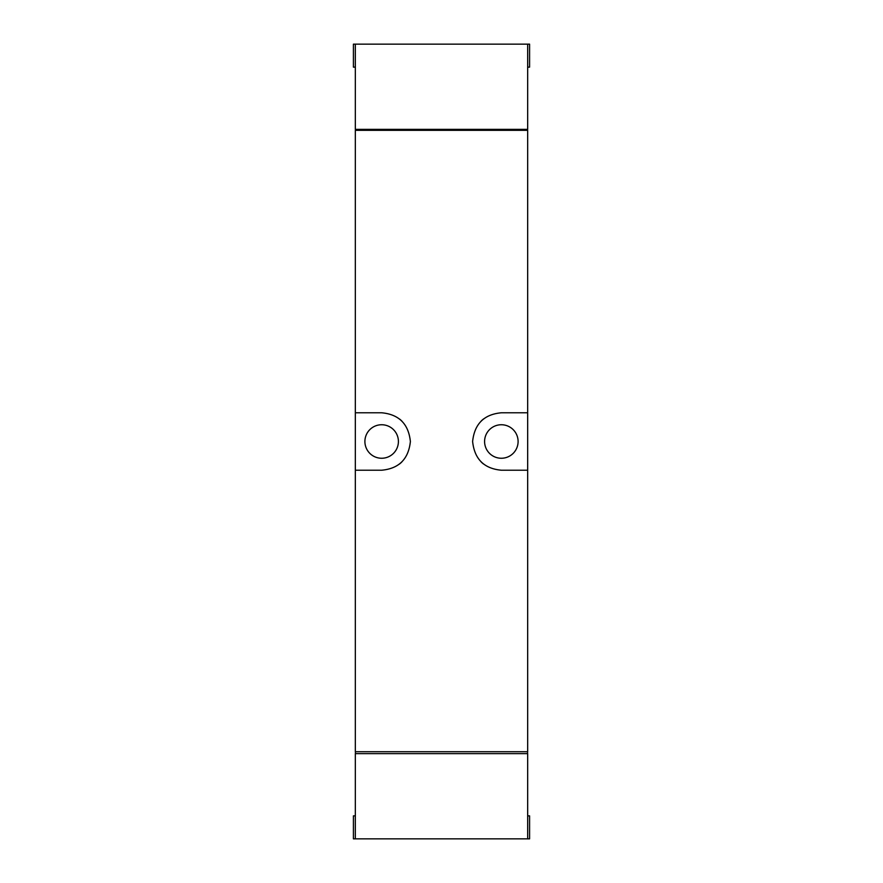 <?xml version="1.0" encoding="UTF-8"?>
<svg xmlns="http://www.w3.org/2000/svg" width="883" height="883" viewBox="0 0 883 883"><rect width="100%" height="100%" fill="white"/><g stroke="black" fill="none" stroke-linecap="round" stroke-linejoin="round"><path stroke-width="1.32" d="M527.67 838.85L355.33 838.85L355.33 753.64L527.67 753.64L527.67 838.85L529.59 838.85L529.59 815.87L527.67 815.87M527.67 67.13L529.59 67.13L529.59 44.15L527.67 44.15L527.67 129.359L355.33 129.359L355.33 44.15L353.41 44.15L353.41 67.13L355.33 67.13M527.67 44.15L355.33 44.15M355.33 470.22L355.33 751.72L527.67 751.72L527.67 130.32L355.33 130.32L355.33 470.22L381.655 470.22C398.95 468.63 408.52 459.072 410.385 441.522C408.542 423.961 398.973 414.381 381.655 412.78L355.33 412.78M527.67 412.78L501.345 412.78C484.05 414.37 474.48 423.928 472.615 441.478C474.458 459.039 484.027 468.619 501.345 470.22L527.67 470.22M483.575 418.928A28.72 28.72 0 0 0 481.147 421.07M481.125 461.908A28.72 28.72 0 0 0 483.409 463.939M518.1 441.5A16.755 16.755 0 0 0 501.345 424.745A16.755 16.755 0 0 0 484.59 441.5A16.755 16.755 0 0 0 501.345 458.255A16.755 16.755 0 0 0 518.1 441.5M399.425 464.072A28.72 28.72 0 0 0 401.853 461.93M401.875 421.092A28.72 28.72 0 0 0 399.591 419.061M398.41 441.5A16.755 16.755 0 0 0 381.655 424.745A16.755 16.755 0 0 0 364.9 441.5A16.755 16.755 0 0 0 381.655 458.255A16.755 16.755 0 0 0 398.41 441.5M355.419 753.64L355.419 751.72M527.581 753.64L527.581 751.72M527.581 129.359L527.581 130.32M355.419 129.359L355.419 130.32M355.33 815.87L353.41 815.87L353.41 838.85L355.33 838.85"/></g></svg>
